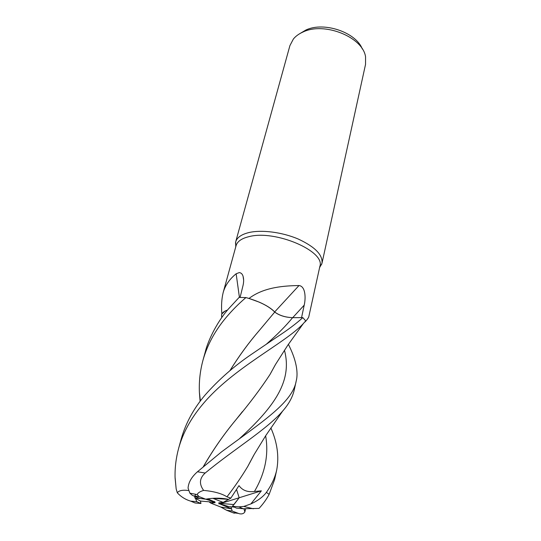 <?xml version="1.0" encoding="UTF-8"?>
<svg xmlns="http://www.w3.org/2000/svg" width="541" height="541" viewBox="0 0 541 541"><rect width="100%" height="100%" fill="white"/><g stroke="black" fill="none" stroke-linecap="round" stroke-linejoin="round"><path stroke-width="0.81" d="M266.51 344.056C277.296 334.561 286 325.763 292.613 317.668L302.784 317.628L292.613 317.668C285.303 317.384 279.339 315.518 274.727 312.076C279.339 315.518 285.303 317.384 292.613 317.668C285.323 317.351 279.366 315.477 274.747 312.029C271.474 308.532 266.314 305.246 259.295 302.169L248.914 298.416L259.295 302.169M229.844 370.754C238.966 356.046 248.813 342.581 259.382 330.375L274.74 312.056C268.945 306.186 259.355 301.364 245.979 297.591L248.914 298.416M305.077 321.848L305.104 321.895C307.247 319.535 308.471 317.838 308.783 316.796L319.866 266.382C325.743 251.362 275.159 229.519 248.982 236.647C241.624 238.419 237.323 241.421 236.086 245.648L223.149 292.62C225.144 285.472 229.479 279.19 236.147 273.766L239.318 272.583C241.191 272.84 242.442 274.091 243.085 276.35C243.856 279.142 243.815 282.267 242.977 285.702L240.096 297.415M249.029 298.429C264.38 286.669 285.695 285.804 299.011 285.526C305.733 286.324 305.821 298.449 304.204 305.151L301.56 317.628M319.596 267.633L321.983 263.271C322.916 254.926 315.004 246.845 298.233 239.034C282.233 232.184 261.709 229.546 248.941 232.549C241.381 234.409 236.958 237.533 235.673 241.915L235.748 246.879M270.899 427.972L271.027 428.289C277.296 442.673 279.197 456.55 276.721 469.926C275.078 477.48 271.629 484.959 266.388 492.371C263.048 496.861 257.868 500.723 250.848 503.942L261.377 490.836L254.432 491.492C247.562 492.371 242.415 490.41 238.987 485.629L230.824 498.146L223.162 502.413L212.85 498.315L228.647 499.357M261.377 490.836L239.176 497.761L236.539 489.47L239.176 497.761L233.949 504.564L220.938 503.448L218.692 502.907L223.162 502.413M321.983 263.271L365.547 64.345L365.56 56.879C363.011 37.187 324.323 21.505 302.994 32.02C298.943 33.812 295.738 36.146 293.378 39.013L289.908 45.627L235.673 241.915M362.281 48.947C355.958 32.23 323.748 21.342 305.807 30.073L299.985 33.535M274.686 311.927L299.011 285.526M239.426 297.422L236.147 273.766M227.545 310.027L225.124 311.014L221.851 313.929C221.195 306.037 221.627 298.93 223.149 292.62M221.851 313.929L225.124 311.014M221.742 317.655L221.54 314.916C222.081 312.813 224.075 311.197 227.518 310.061C224.075 311.19 222.081 312.813 221.54 314.916L221.891 313.976M200.109 401.341L199.399 392.421C198.912 381.608 200.102 370.883 202.97 360.252C207.311 344.928 214.987 330.72 226.01 317.621C232.103 310.365 238.737 303.684 245.918 297.577L245.979 297.591C259.342 301.357 268.931 306.179 274.74 312.056L274.774 312.022M207.724 498.849L214.919 502.028L205.729 499.187M214.919 502.028L214.696 501.595M230.987 506.816L231.575 508.858L218.895 503.536L228.904 506.626L234.469 507.127M209.036 501.791L210.834 503.144L220.775 507.032L231.575 508.858L232.13 511.015L226.625 510.278L232.806 512.685C234.253 513.233 234.862 513.321 234.611 512.942M201.245 498.599L194.949 498.078L200.468 501.061L212.904 502.122L215.135 502.657L210.834 503.144M194.949 498.078L194.76 496.401L196.775 501.676L200.948 503.495L200.468 501.061M194.861 495.793L195.768 494.318L194.861 495.793M250.848 503.942L243.788 506.444L238.858 506.843L232.447 506.275L239.176 497.761L220.938 503.448M219.409 503.698L218.922 503.887M228.64 499.363C221.255 497.869 213.607 497.808 205.695 499.194L200.096 498.491L192.332 495.34L189.871 493.176L188.072 488.124C188.437 482.43 191.568 476.979 197.458 471.772L221.485 451.911C261.005 422.643 292.6 402.687 296.184 381.053L294.25 389.892C292.647 397.067 288.759 404.161 282.585 411.167L265.854 435.464L254.277 454.318L247.859 466.295L254 454.798M220.769 507.032L226.625 510.278M245.918 297.577L239.108 297.428L228.302 309.1C215.656 323.674 207.298 342.953 205.364 351.609L202.97 360.252M202.611 404.425C232.725 368.049 284.83 343.494 303.237 323.694L305.726 320.867L302.811 317.628C296.34 323.565 287.514 330.172 276.323 337.456L251.349 354.389C234.104 366.101 218.713 379.626 205.161 394.964C193.766 408.367 185.813 422.947 181.296 438.697L178.686 448.137C182.959 432.841 190.932 418.267 202.611 404.425M243.166 508.729L259.038 508.412C263.251 503.833 266.612 499.16 269.127 494.386L274.578 479.691L276.721 469.926M288.407 344.319L289.57 346.747C297.476 363.112 297.956 374.703 296.184 381.053M230.824 498.146L226.983 496.827C221.668 493.5 213.884 491.356 203.632 490.403C198.946 483.992 199.46 478.197 205.181 473.03C233.759 449.334 266.49 429.791 282.585 411.167M245.6 508.871L244.843 511.962C243.693 513.686 241.841 514.275 239.291 513.727L232.13 511.015M229.932 370.673C239.021 356.019 248.84 342.588 259.376 330.389L265.976 322.531M292.613 317.668L302.811 317.628M248.116 465.767L253.661 455.387M226.983 496.827C235.004 486.345 241.962 476.168 247.859 466.295M275.058 365.256L270.284 373.953M242.442 411.606L235.572 420.215C223.893 434.288 213.201 449.699 203.497 466.45M188.525 490.531C182.696 489.747 178.963 490.498 177.313 492.79L176.17 488.942L175.061 477.074C174.871 467.37 176.082 457.727 178.686 448.137M203.396 466.531C213.005 449.929 223.724 434.491 235.565 420.208C249.36 403.748 260.843 388.499 270.02 374.46L275.362 364.722M244.843 511.962L243.984 508.797M205.695 499.194L198.987 496.557L197.181 494.589C197.823 492.905 199.974 491.512 203.632 490.403M232.447 506.275L236.525 508.134L243.159 508.729L238.858 506.843M196.775 501.676L190.709 501.149C185.448 499.58 180.985 496.794 177.313 492.79M190.709 501.149L195.091 502.981L200.948 503.495M292.722 317.655L304.204 305.151M269.127 494.386L266.388 492.371M205.181 473.03L197.458 471.772M232.806 512.685L238.108 513.348M198.987 496.557L193.604 495.948M254.432 491.492C265.158 473.159 268.891 454.596 265.631 435.803M239.562 438.589C275.315 405.824 292.458 380.566 284.444 350.196M319.717 267.071L321.746 264.116M250.185 462.095L250.327 461.48L250.185 462.095M271.251 372.303L271.332 371.958L271.251 372.303M243.085 276.35L243.633 280.076M235.903 246.324L235.484 242.767M200.407 400.949L199.399 392.421M303.237 323.694L287.771 345.246L275.606 364.309L270.02 374.46M176.17 488.942L175.081 477.865M221.54 314.977L221.871 317.472M197.181 494.589L189.871 493.176M243.788 506.444L253.384 508.79"/></g></svg>
